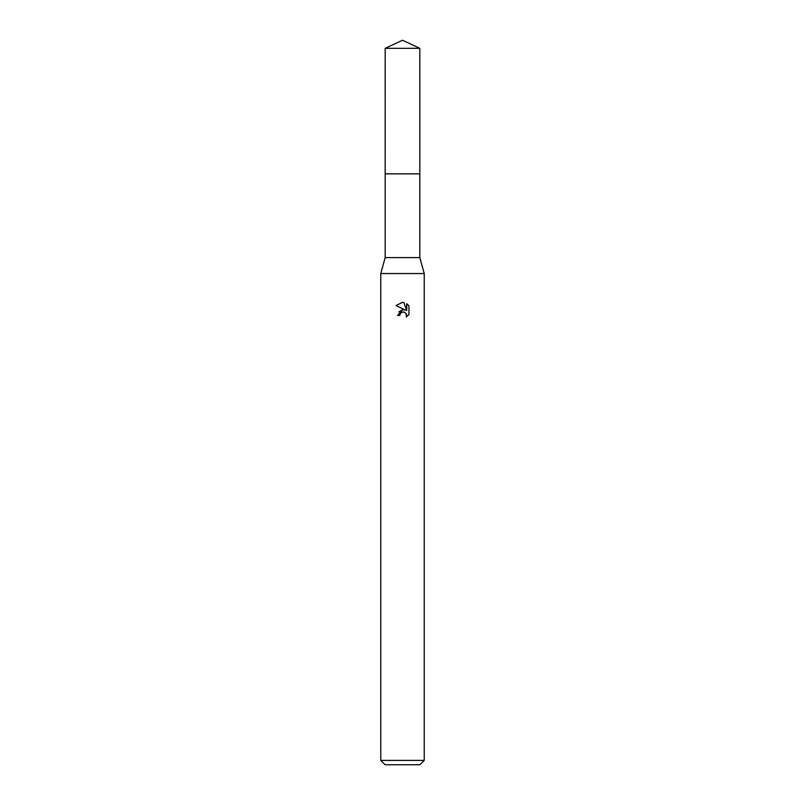<?xml version="1.0" encoding="UTF-8"?>
<svg xmlns="http://www.w3.org/2000/svg" width="805" height="805" viewBox="0 0 805 805"><rect width="100%" height="100%" fill="white"/><g stroke="black" fill="none" stroke-linecap="round" stroke-linejoin="round"><path stroke-width="1.21" d="M419.818 173.86L419.818 257.6L385.182 257.6L385.182 173.86L419.828 173.85L385.172 173.85L385.182 48.32L402.5 40.25L419.818 48.32L419.828 173.85M385.182 257.6L380.765 273.539L424.235 273.539L424.235 760.403L380.765 760.403L385.112 764.75L419.888 764.75L424.235 760.403M399.783 315.48L400.155 313.9L399.783 315.48L397.499 315.48L402.5 309.764L405.267 310.096L396.04 305.548L402.5 302.368L403.899 302.519L406.716 310.629L406.716 303.686L408.96 305.95L408.96 314.524L406.364 317.009L406.465 314.121L404.583 312.249L402.5 312.068L403.547 311.998M406.123 313.497L406.364 317.009L408.96 314.524M405.267 310.096L404.12 309.794M402.52 309.764L398.727 311.897M401.957 312.229L400.155 313.9M408.96 305.95L406.716 303.686M403.899 302.519L402.641 302.378M402.5 302.368L396.04 305.548M385.182 48.32L419.818 48.32M419.818 257.6L424.235 273.539M380.765 273.539L380.765 760.403"/></g></svg>
